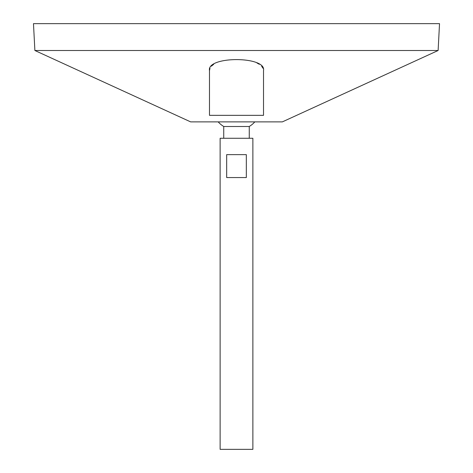 <?xml version="1.0" encoding="UTF-8"?>
<svg xmlns="http://www.w3.org/2000/svg" width="473" height="473" viewBox="0 0 473 473"><rect width="100%" height="100%" fill="white"/><g stroke="black" fill="none" stroke-linecap="round" stroke-linejoin="round"><path stroke-width="0.71" d="M220.128 449.35L252.872 449.35L252.872 138.264L220.128 138.264L220.128 449.35M246.327 154.636L246.327 177.558L226.673 177.558L226.673 154.636L246.327 154.636M223.735 138.264L223.735 126.498L249.265 126.498A24.561 24.561 0 0 0 254.805 121.886M34.884 50.505L190.654 121.886L282.346 121.886L438.116 50.505L439.523 23.65L33.477 23.65L34.884 50.505L438.116 50.505M209.486 103.486L209.486 99.436M209.486 70.548L209.486 115.341L263.514 115.341L263.514 70.548C266.553 55.991 206.571 55.915 209.486 70.548L209.971 68.283M211.378 66.19L213.731 64.257M256.969 62.98L259.269 64.257M261.622 66.19L263.029 68.283M249.265 138.264L249.265 126.498M218.195 121.886A24.561 24.561 0 0 0 223.735 126.498"/></g></svg>
